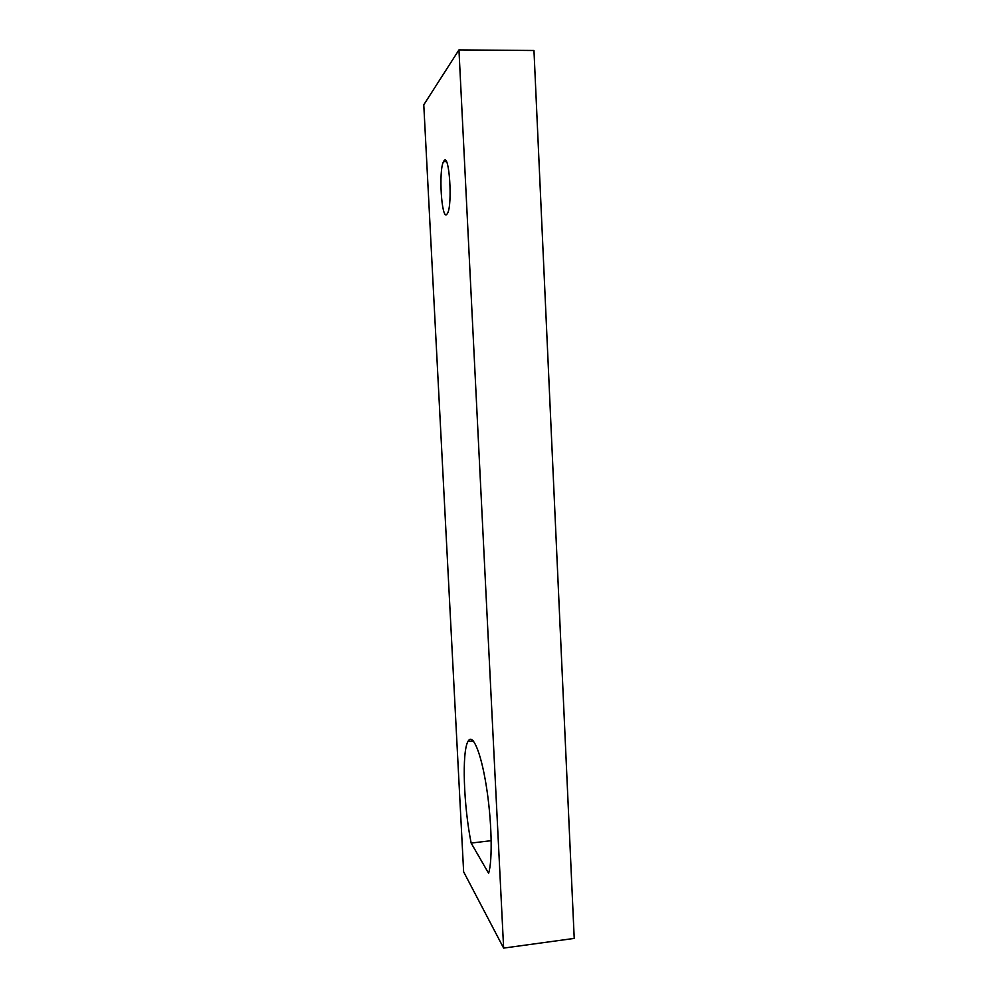 <?xml version="1.0" encoding="UTF-8"?>
<svg xmlns="http://www.w3.org/2000/svg" width="998" height="998" viewBox="0 0 998 998"><rect width="100%" height="100%" fill="white"/><g stroke="black" fill="none" stroke-linecap="round" stroke-linejoin="round"><path stroke-width="1.5" d="M533.967 50.499L458.955 49.9L423.776 104.802L463.633 871.815L503.628 948.1L574.224 938.407L533.967 50.499M503.628 948.1L458.955 49.9M444.073 160.728L443.511 161.614C438.446 170.596 441.565 220.383 446.805 214.395L447.528 213.347C452.705 204.702 449.3 152.944 444.073 160.728M488.596 873.287L471.156 843.073C463.559 805.286 461.787 751.756 467.987 741.439C472.466 732.719 480.724 751.307 486.213 785.463C491.752 819.483 492.787 860.351 488.596 873.287M491.216 840.678L471.156 843.073M473.301 740.89L467.987 741.439M446.393 161.576L443.511 161.614"/></g></svg>
